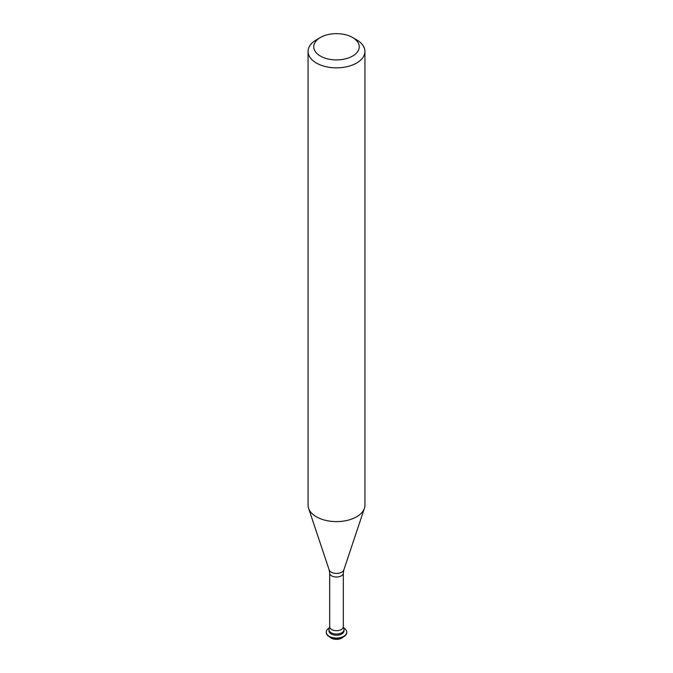 <?xml version="1.0" encoding="UTF-8"?>
<svg xmlns="http://www.w3.org/2000/svg" width="673" height="673" viewBox="0 0 673 673"><rect width="100%" height="100%" fill="white"/><g stroke="black" fill="none" stroke-linecap="round" stroke-linejoin="round"><path stroke-width="1.01" d="M343.71 628.422A7.529 4.349 180 0 1 336.5 634.025A7.529 4.349 180 0 1 329.29 628.422L329.677 626.756A6.823 3.937 180 0 0 336.5 630.694A6.823 3.937 180 0 0 343.323 626.756L343.71 628.422M364.934 51.426L364.934 505.187A28.434 16.421 180 0 1 364.421 508.3A28.434 16.421 180 0 1 336.5 521.609A28.434 16.421 180 0 1 308.579 508.3A28.434 16.421 180 0 1 308.066 505.187L308.066 51.426A28.434 16.421 180 0 1 316.394 39.816L320.415 37.495A22.747 13.132 180 0 1 352.585 37.495L356.606 39.816A28.434 16.421 180 0 1 364.934 51.426A28.434 16.421 180 0 1 336.5 67.847A28.434 16.421 180 0 1 308.066 51.426M356.606 39.816L352.585 37.495A22.747 13.132 180 0 1 352.585 56.069A22.747 13.132 180 0 1 320.415 56.069A22.747 13.132 180 0 1 320.415 37.495M343.171 637.02A7.529 4.349 180 0 1 336.5 639.35A7.529 4.349 180 0 1 329.829 637.02M346.73 632.342A10.238 5.914 180 0 1 346.738 632.536A10.238 5.914 180 0 1 336.5 638.441A10.238 5.914 180 0 1 326.262 632.536A10.238 5.914 180 0 1 326.27 632.342M343.466 627.816A10.238 5.914 180 0 1 343.743 627.968A10.238 5.914 180 0 1 346.738 632.149A10.238 5.914 180 0 1 336.5 638.054A10.238 5.914 180 0 1 326.262 632.149A10.238 5.914 180 0 1 329.534 627.816M343.146 627.64A7.529 4.349 180 0 1 344.029 629.676L344.029 630.87A7.529 4.349 180 0 1 336.5 635.211A7.529 4.349 180 0 1 328.971 630.87L328.971 629.676A7.529 4.349 180 0 1 329.854 627.64M344.029 629.676A7.529 4.349 180 0 1 336.5 634.025A7.529 4.349 180 0 1 328.971 629.676M343.323 626.756L343.323 573.085A6.823 3.937 180 0 1 336.5 577.03A6.823 3.937 180 0 1 329.677 573.085L329.677 626.756M343.323 573.085L343.836 569.896A7.47 4.316 180 0 1 336.5 573.396A7.47 4.316 180 0 1 329.164 569.896L308.579 508.3M329.677 573.085L329.164 569.896M343.836 569.896L364.421 508.3"/></g></svg>
